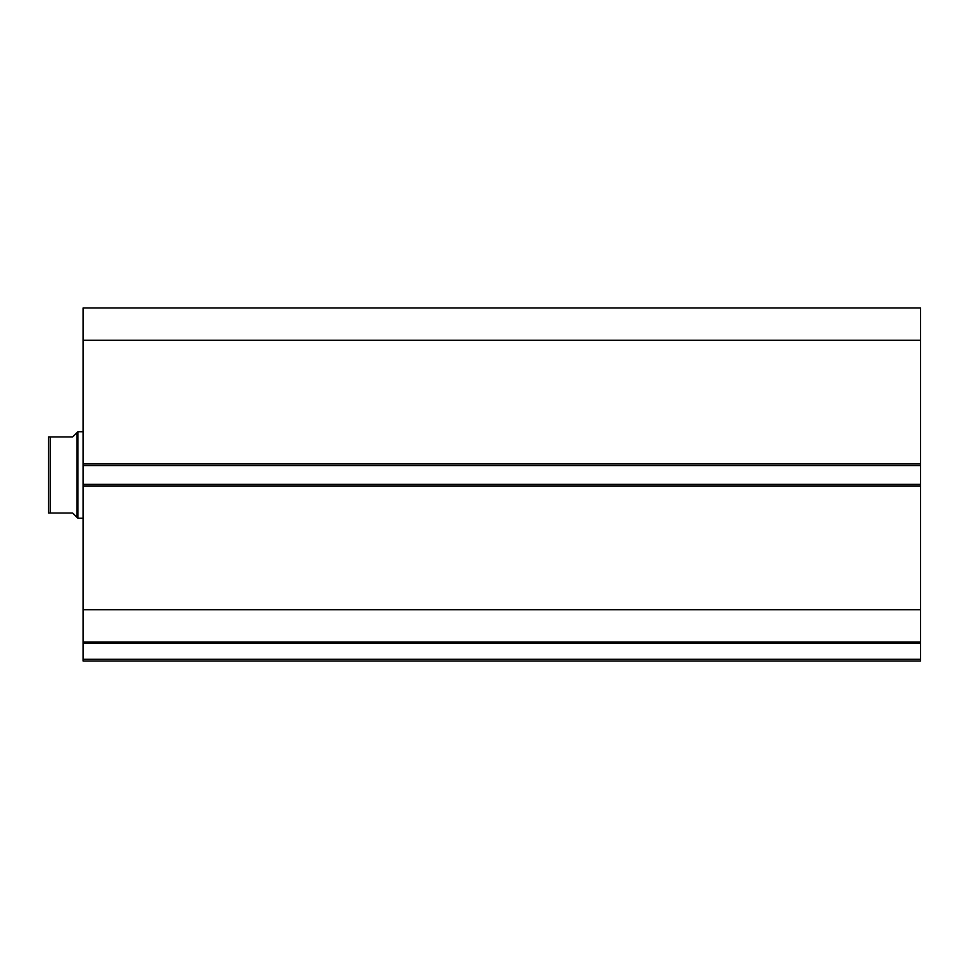 <?xml version="1.0" encoding="UTF-8"?>
<svg xmlns="http://www.w3.org/2000/svg" width="969" height="969" viewBox="0 0 969 969"><rect width="100%" height="100%" fill="white"/><g stroke="black" fill="none" stroke-linecap="round" stroke-linejoin="round"><path stroke-width="1.45" d="M83.055 642.132L83.055 643.065L920.55 643.065L920.55 659.271L83.055 659.271L920.55 659.271L920.55 643.065L83.055 643.065L83.055 660.991L920.55 660.991L920.55 659.271L920.55 660.991L83.055 660.991L83.055 641.962L920.55 641.962L920.55 308.009L83.055 308.009L83.055 340.24L83.055 308.009L920.55 308.009L920.55 463.909L83.055 463.909L83.055 340.24L920.55 340.24L83.055 340.24L83.055 465.641L83.055 463.909L920.55 463.909L920.55 484.33L83.055 484.33L83.055 465.641L920.55 465.641L83.055 465.641L83.055 486.063L83.055 484.33L920.55 484.33L920.55 609.731L83.055 609.731L83.055 486.063L920.55 486.063L83.055 486.063L83.055 641.962L83.055 609.731L920.55 609.731L920.55 642.132M83.055 641.962L920.55 641.962M77.871 518.245L76.999 517.373L77.871 518.245L83.055 518.245L77.871 518.245L77.871 431.726L83.055 431.726L77.871 431.726L77.871 518.245M76.999 432.586L75.909 433.688L77.871 431.726L76.999 432.586L76.999 517.373L76.999 432.586L72.675 436.91L50.182 436.91L50.182 513.049L72.675 513.049L76.999 517.373L72.675 513.049L48.45 513.049L50.182 513.049L50.182 436.91L48.45 436.91L48.45 513.049L48.45 436.91M75.909 433.688L72.675 436.91L48.511 436.91M76.999 517.373L72.675 513.049M49.601 513.049L48.45 513.049"/></g></svg>
